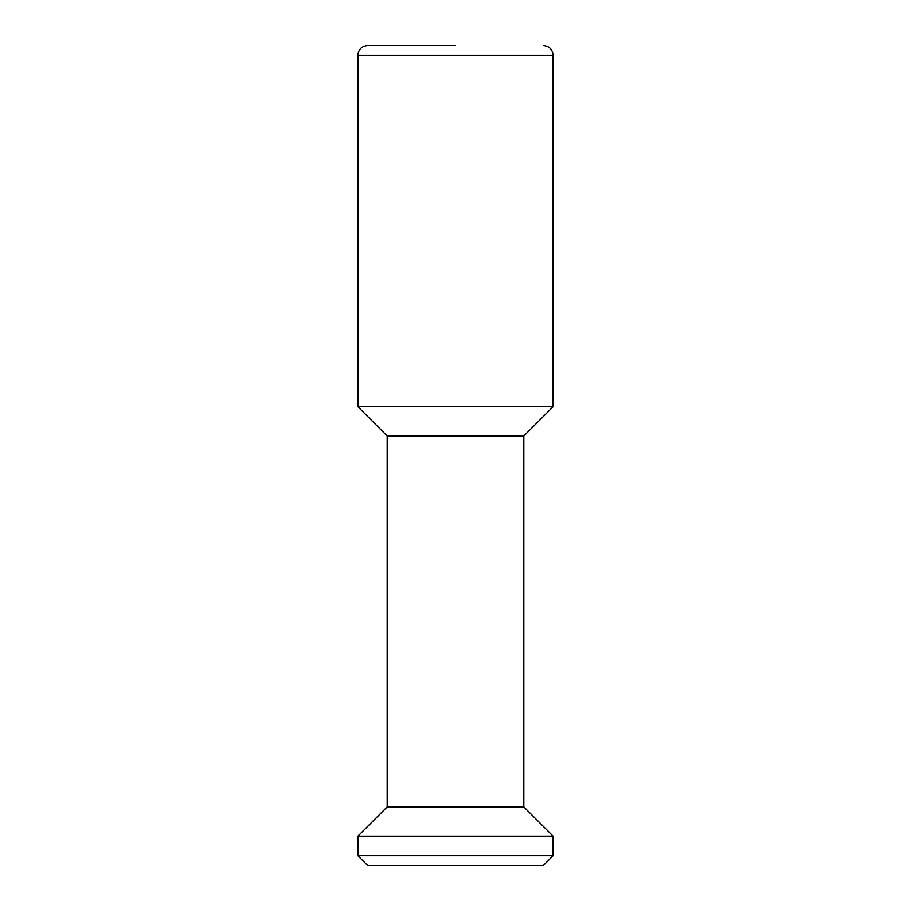 <?xml version="1.0" encoding="UTF-8"?>
<svg xmlns="http://www.w3.org/2000/svg" width="911" height="911" viewBox="0 0 911 911"><rect width="100%" height="100%" fill="white"/><g stroke="black" fill="none" stroke-linecap="round" stroke-linejoin="round"><path stroke-width="0.68" stroke-dasharray="4.55 3.42" d="M523.825 806.884L387.175 806.884M523.825 435.982L387.175 435.982M357.898 855.691L553.102 855.691M543.343 865.45L367.657 865.45M357.898 406.693L553.102 406.693M553.102 836.173L357.898 836.173M553.102 55.309L357.898 55.309"/><path stroke-width="1.37" d="M523.825 806.884L523.825 435.982L387.175 435.982L387.175 806.884L523.825 806.884L553.102 836.173L357.898 836.173L357.898 855.691L553.102 855.691L553.102 836.173M357.898 855.691L367.657 865.45L543.343 865.45L553.102 855.691M455.5 45.55L367.657 45.55L455.5 45.55M523.825 435.982L553.102 406.693L357.898 406.693L357.898 55.309L553.102 55.309C552.533 49.388 549.276 46.131 543.343 45.55M357.898 55.309C358.467 49.388 361.724 46.131 367.657 45.55M387.175 435.982L357.898 406.693M387.175 806.884L357.898 836.173M553.102 406.693L553.102 55.309"/></g></svg>
